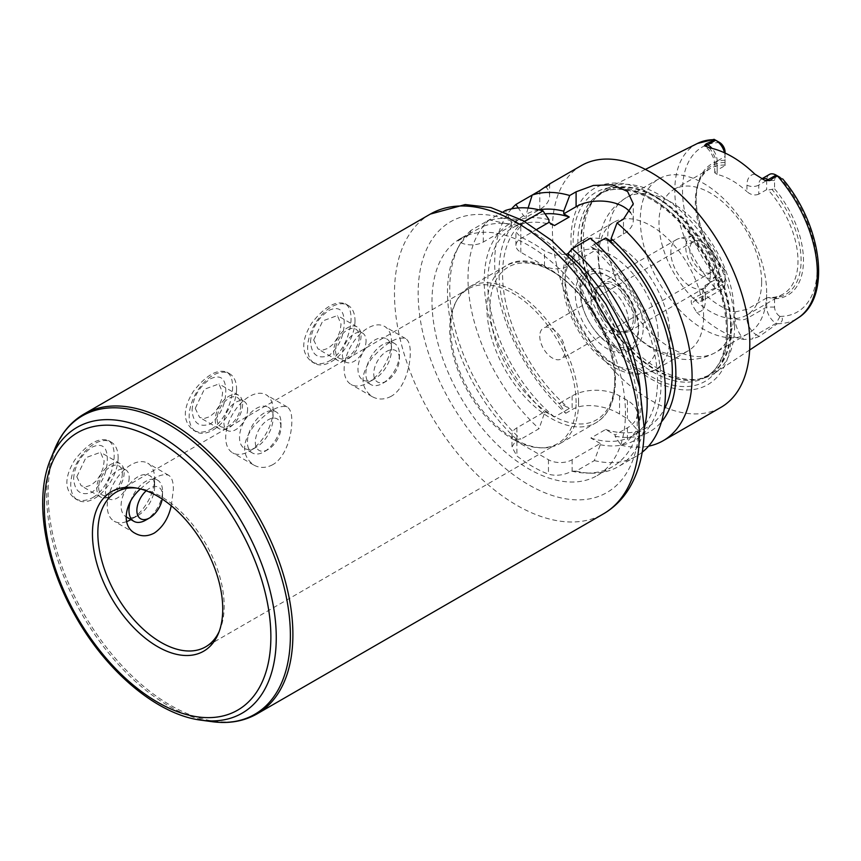 <?xml version="1.0" encoding="UTF-8"?>
<svg xmlns="http://www.w3.org/2000/svg" width="861" height="861" viewBox="0 0 861 861"><rect width="100%" height="100%" fill="white"/><g stroke="black" fill="none" stroke-linecap="round" stroke-linejoin="round"><path stroke-width="0.65" stroke-dasharray="4.3 3.23" d="M140.461 488.951C153.043 477.435 162.46 472.893 168.713 475.326C171.834 477.274 173.384 481.956 173.384 489.36L171.274 505.773M126.578 521.615A33.504 19.34 -60 0 1 114.19 521.228A33.504 19.34 -60 0 1 114.19 482.537A33.504 19.34 -60 0 1 147.694 463.196A33.504 19.34 -60 0 1 154.636 478.533A33.504 19.34 -60 0 1 130.947 519.56A33.504 19.34 -60 0 1 130.904 519.592M154.636 486.508A23.731 13.701 -60 0 1 137.857 515.578A23.731 13.701 -60 0 1 125.986 516.751A23.731 13.701 -60 0 1 125.986 489.349A23.731 13.701 -60 0 1 149.717 475.649A23.731 13.701 -60 0 1 154.636 486.508L154.636 478.533M130.474 501.554A23.731 13.701 -60 0 1 157.617 480.212A23.731 13.701 -60 0 1 162.535 491.071A23.731 13.701 -60 0 1 145.746 520.13M146.219 490.781A18.146 10.472 -60 0 1 162.535 495.635A18.146 10.472 -60 0 1 162.223 499.057M162.535 495.635L162.535 491.071M122.327 473.561A16.746 9.675 -60 0 1 115.019 490.415A16.746 9.675 -60 0 1 102.115 494.903A16.746 9.675 -60 0 1 102.115 475.563A16.746 9.675 -60 0 1 118.861 465.887A16.746 9.675 -60 0 1 122.327 473.561M129.172 477.511A16.746 9.675 -60 0 1 121.853 494.365A16.746 9.675 -60 0 1 108.949 498.853A16.746 9.675 -60 0 1 108.949 479.512A16.746 9.675 -60 0 1 125.695 469.837A16.746 9.675 -60 0 1 129.172 477.511M124.167 472.506A19.34 11.171 -60 0 1 115.718 491.965A19.34 11.171 -60 0 1 100.812 497.152A19.34 11.171 -60 0 1 100.812 474.809A19.34 11.171 -60 0 1 120.153 463.648A19.34 11.171 -60 0 1 124.167 472.506M76.801 476.746L81.192 485.819L85.896 486.831L91.244 485.077L96.367 480.793L100.533 474.648L103.223 467.663L104.149 460.947L100.533 452.316L85.896 457.654L76.801 476.746M73.626 478.576C74.67 465.467 80.816 454.985 92.052 447.15C102.115 442.694 107.205 446.676 107.324 459.117C107.205 472.764 102.115 483.85 92.052 492.363C80.816 496.14 74.67 491.545 73.626 478.576M118.118 457.449A33.504 19.34 -60 0 1 103.492 491.168A33.504 19.34 -60 0 1 77.673 500.133A33.504 19.34 -60 0 1 77.673 461.453A33.504 19.34 -60 0 1 111.177 442.113A33.504 19.34 -60 0 1 118.118 457.449M92.794 497.54C105.526 490.598 114.405 469.589 114.169 455.168C114.115 447.763 112.188 442.877 108.378 440.498C98.703 437.227 87.542 443.673 74.875 459.839C64.22 477.177 64.22 490.07 74.875 498.53C80.234 501.446 86.208 501.113 92.794 497.54M211.236 429.155C223.968 422.224 232.847 401.204 232.61 386.783C232.556 379.378 230.63 374.492 226.82 372.113C217.155 368.842 205.983 375.288 193.327 391.454C182.672 408.792 182.672 421.686 193.327 430.145C198.687 433.061 204.649 432.728 211.236 429.155M329.677 360.77C342.409 353.839 351.288 332.83 351.051 318.398C351.008 310.993 349.071 306.107 345.261 303.729C335.596 300.457 324.425 306.903 311.768 323.069C301.113 340.407 301.113 353.301 311.768 361.76C317.128 364.677 323.101 364.343 329.677 360.77M272.754 464.671C266.038 468.201 259.678 468.298 253.661 464.972C241.575 455.684 241.575 442.791 253.651 426.292C267.836 411.009 278.996 404.562 287.154 406.952C290.275 408.9 291.836 413.571 291.836 420.975C291.911 435.494 285.561 457.621 272.754 464.671M273.077 410.148A33.504 19.34 -60 0 1 249.389 451.186A33.504 19.34 -60 0 1 232.642 452.843A33.504 19.34 -60 0 1 232.642 414.152A33.504 19.34 -60 0 1 266.135 394.812A33.504 19.34 -60 0 1 273.077 410.148L273.077 418.123A23.731 13.701 -60 0 1 256.298 447.193A23.731 13.701 -60 0 1 244.438 448.366A23.731 13.701 -60 0 1 244.438 420.964A23.731 13.701 -60 0 1 268.158 407.264A23.731 13.701 -60 0 1 273.077 418.123M280.977 422.686A23.731 13.701 -60 0 1 264.198 451.745A23.731 13.701 -60 0 1 252.327 452.929A23.731 13.701 -60 0 1 252.327 425.528A23.731 13.701 -60 0 1 276.058 411.827A23.731 13.701 -60 0 1 280.977 422.686L280.977 427.25A18.146 10.472 -60 0 1 268.148 449.474A18.146 10.472 -60 0 1 255.308 442.059A18.146 10.472 -60 0 1 268.148 419.834A18.146 10.472 -60 0 1 280.977 427.25M240.779 405.176A16.746 9.675 -60 0 1 233.46 422.03A16.746 9.675 -60 0 1 220.556 426.518A16.746 9.675 -60 0 1 220.556 407.178A16.746 9.675 -60 0 1 237.302 397.513A16.746 9.675 -60 0 1 240.779 405.176M247.613 409.126A16.746 9.675 -60 0 1 240.305 425.98A16.746 9.675 -60 0 1 227.39 430.468A16.746 9.675 -60 0 1 227.39 411.127A16.746 9.675 -60 0 1 244.147 401.452A16.746 9.675 -60 0 1 247.613 409.126M242.608 404.121A19.34 11.171 -60 0 1 234.16 423.58A19.34 11.171 -60 0 1 219.264 428.767A19.34 11.171 -60 0 1 219.264 406.435A19.34 11.171 -60 0 1 238.605 395.264A19.34 11.171 -60 0 1 242.608 404.121M195.243 408.362L199.634 417.434L204.337 418.457L209.686 416.702L214.809 412.408L218.974 406.263L221.664 399.278L222.601 392.562L218.974 383.931L204.337 389.269L195.243 408.362M192.068 410.191C193.122 397.082 199.257 386.6 210.493 378.765C220.545 374.298 225.636 378.28 225.776 390.733C225.636 404.412 220.545 415.497 210.493 423.989C199.257 427.756 193.122 423.16 192.068 410.191M236.56 389.064A33.504 19.34 -60 0 1 221.934 422.783A33.504 19.34 -60 0 1 196.114 431.759A33.504 19.34 -60 0 1 196.114 393.068A33.504 19.34 -60 0 1 229.618 373.728A33.504 19.34 -60 0 1 236.56 389.064M391.195 396.286C384.49 399.816 378.119 399.913 372.103 396.587C360.027 387.299 360.027 374.406 372.103 357.907C386.277 342.624 397.438 336.177 405.596 338.567C408.717 340.515 410.277 345.186 410.277 352.59C410.363 367.109 404.013 389.237 391.195 396.286M391.518 341.763A33.504 19.34 -60 0 1 367.83 382.801A33.504 19.34 -60 0 1 351.084 384.458A33.504 19.34 -60 0 1 351.084 345.778A33.504 19.34 -60 0 1 384.587 326.427A33.504 19.34 -60 0 1 391.518 341.763L391.518 349.749A23.731 13.701 -60 0 1 374.739 378.808A23.731 13.701 -60 0 1 362.879 379.981A23.731 13.701 -60 0 1 362.879 352.579A23.731 13.701 -60 0 1 386.611 338.879A23.731 13.701 -60 0 1 391.518 349.749M399.418 354.301A23.731 13.701 -60 0 1 382.639 383.371A23.731 13.701 -60 0 1 370.779 384.544A23.731 13.701 -60 0 1 370.779 357.143A23.731 13.701 -60 0 1 394.499 343.442A23.731 13.701 -60 0 1 399.418 354.301L399.418 358.865A18.146 10.472 -60 0 1 386.589 381.089A18.146 10.472 -60 0 1 373.76 373.685A18.146 10.472 -60 0 1 386.589 351.449A18.146 10.472 -60 0 1 399.418 358.865M359.22 336.791A16.746 9.675 -60 0 1 351.912 353.656A16.746 9.675 -60 0 1 338.997 358.133A16.746 9.675 -60 0 1 338.997 338.793A16.746 9.675 -60 0 1 355.754 329.128A16.746 9.675 -60 0 1 359.22 336.791M366.054 340.741A16.746 9.675 -60 0 1 358.746 357.595A16.746 9.675 -60 0 1 345.842 362.083A16.746 9.675 -60 0 1 345.842 342.743A16.746 9.675 -60 0 1 362.589 333.078A16.746 9.675 -60 0 1 366.054 340.741M361.05 335.736A19.34 11.171 -60 0 1 352.612 355.206A19.34 11.171 -60 0 1 337.706 360.382A19.34 11.171 -60 0 1 337.706 338.05A19.34 11.171 -60 0 1 357.046 326.879A19.34 11.171 -60 0 1 361.05 335.736M313.684 339.977L318.075 349.049L322.778 350.072L328.127 348.318L333.25 344.023L337.415 337.889L340.117 330.893L341.042 324.188L337.415 315.546L322.778 320.895L313.684 339.977M310.52 341.806C311.585 328.665 317.72 318.193 328.945 310.38C338.997 305.924 344.099 309.917 344.217 322.348C344.099 335.994 338.997 347.08 328.945 355.604C317.72 359.392 311.585 354.797 310.52 341.806M355.001 320.679A33.504 19.34 -60 0 1 340.375 354.398A33.504 19.34 -60 0 1 314.566 363.374A33.504 19.34 -60 0 1 314.566 324.683A33.504 19.34 -60 0 1 348.059 305.343A33.504 19.34 -60 0 1 355.001 320.679M457.901 240.876L469.32 234.289L471.021 230.382L489.263 219.846L508.808 224.28L511.445 225.797L483.312 242.038A16.746 9.675 180 0 1 457.901 240.876L465.22 235.86L460.323 238.68A136.791 78.975 -120 0 0 460.323 396.641A136.791 78.975 -120 0 0 597.114 475.627A136.791 78.975 -120 0 0 625.452 413A136.791 78.975 -120 0 0 565.742 275.337A136.791 78.975 -120 0 0 460.323 238.68M532.184 195.07L546.035 187.074A33.504 19.34 180 0 1 549.598 195.759A33.504 19.34 180 0 1 539.793 209.438L526.254 217.252L523.617 215.734L518.247 207.953M503.642 211.548L487.261 220.997L483.032 226.368L465.22 235.86M511.445 225.797L511.445 222.751L505.515 210.461M546.035 187.074L546.907 186.191M528.116 208.039L526.254 214.206L526.254 217.252M523.617 215.734A125.06 72.206 -120 0 0 559.811 404.283L559.811 403.023L569.25 408.48L554.441 417.025L545.002 411.58L539.072 428.681L520.819 439.218L516.589 439.282L511.972 447.074L516.88 455.953A136.791 78.975 -120 0 0 548.457 474.185C556.098 476.262 563.901 475.272 571.865 471.193A136.791 78.975 -120 0 0 586.244 473.066A136.791 78.975 -120 0 0 612.623 466.673A136.791 78.975 -120 0 0 640.961 404.046A136.791 78.975 -120 0 0 640.25 390.13M545.013 213.862A120.045 69.311 -120 0 0 527.427 219.286A120.045 69.311 -120 0 0 505.977 303.739A120.045 69.311 -120 0 0 569.25 408.48M539.061 209.847A125.06 72.206 -120 0 0 526.254 214.206M511.542 208.857A139.59 80.59 -120 0 0 565.742 413.28L559.811 404.283M469.32 234.289A136.791 78.975 -120 0 0 457.105 249.378A136.791 78.975 -120 0 0 516.589 439.282M566.678 254.167L555.323 255.168L544.518 250.863A136.791 78.975 -120 0 0 520.819 237.184L515.922 231.975L520.539 226.228A136.791 78.975 -120 0 0 483.032 226.368M471.021 230.382A139.59 80.59 -120 0 0 459.559 244.911A139.59 80.59 -120 0 0 520.819 439.218M524.338 221.309A139.59 80.59 -120 0 0 487.261 220.997M489.263 219.846A139.59 80.59 -120 0 0 539.072 428.681M548.952 219.738A125.06 72.206 -120 0 0 511.445 222.751M508.808 224.28A125.06 72.206 -120 0 0 545.002 412.828M554.441 225.55A120.045 69.311 -120 0 0 512.618 227.831A120.045 69.311 -120 0 0 491.179 312.285A120.045 69.311 -120 0 0 554.441 417.025M571.865 471.193L576.095 471.128L594.348 460.592L600.278 444.75L600.278 443.49L572.145 459.731A16.746 9.675 180 0 1 548.457 459.731L516.88 441.499A16.746 9.675 180 0 1 511.972 434.654A16.746 9.675 180 0 1 516.88 427.82L545.002 411.58M559.811 403.023L572.145 395.909A33.504 19.34 180 0 1 619.533 395.909L627.421 400.462A33.504 19.34 180 0 1 637.237 414.141A33.504 19.34 180 0 1 627.421 427.82L615.088 434.945L615.088 436.193L621.018 445.191L627.421 441.499L637.237 429.843L627.421 418.607A139.59 80.59 60 0 1 619.533 414.055C607.113 406.08 584.608 402.001 572.145 409.578L565.742 413.28M600.278 443.49L590.84 438.045L605.649 429.488L615.088 434.945M621.018 445.191A139.59 80.59 -120 0 0 648.559 446.181M615.088 436.193A125.06 72.206 -120 0 0 661.463 421.858M605.649 429.488A120.045 69.311 -120 0 0 647.472 427.207A120.045 69.311 -120 0 0 664.175 409.47M576.095 471.128A139.59 80.59 -120 0 0 591.335 473.173A139.59 80.59 -120 0 0 618.252 466.64A139.59 80.59 -120 0 0 644.168 428.875M520.539 226.228L524.769 221.438M596.199 243.469L590.84 246.569L596.329 249.733L596.329 247.096L590.398 238.249M590.84 438.045A120.045 69.311 -120 0 0 632.663 435.752A120.045 69.311 -120 0 0 654.112 351.31A120.045 69.311 -120 0 0 590.84 246.569M594.348 460.592A139.59 80.59 -120 0 0 636.505 456.104A139.59 80.59 -120 0 0 642.188 452.24M600.278 444.75A125.06 72.206 -120 0 0 661.044 380.454A125.06 72.206 -120 0 0 596.329 247.096M611.138 241.188L623.472 234.063A33.504 19.34 0 0 0 633.287 220.384A33.504 19.34 0 0 0 630.532 212.699M537.006 229.274L520.819 238.626A16.746 9.675 0 0 0 515.922 245.46A16.746 9.675 0 0 0 520.819 252.295L544.518 265.974A16.746 9.675 0 0 0 568.206 265.974L596.329 249.733M539.772 336.177A17.866 10.31 -120 0 0 547.574 354.162A17.866 10.31 -120 0 0 561.34 358.951A17.866 10.31 -120 0 0 565.042 350.771A17.866 10.31 -120 0 0 557.239 332.787A17.866 10.31 -120 0 0 543.474 328.009A17.866 10.31 -120 0 0 539.772 336.177M578.581 402.216A90.448 52.22 -120 0 0 539.094 311.187A90.448 52.22 -120 0 0 469.396 286.961A90.448 52.22 -120 0 0 457.008 299.951A90.448 52.22 -120 0 0 469.396 391.4A90.448 52.22 -120 0 0 542.408 447.86A90.448 52.22 -120 0 0 559.844 443.63A90.448 52.22 -120 0 0 578.581 402.216M219.211 631.425A89.34 51.574 -120 0 0 220.029 629.542A89.34 51.574 -120 0 0 224.183 605.918A89.34 51.574 -120 0 0 138.47 488.295A89.34 51.574 -120 0 0 136.447 488.058M576.095 402.744A89.34 51.574 -120 0 0 537.103 312.834A89.34 51.574 -120 0 0 468.255 288.909A89.34 51.574 -120 0 0 456.029 301.737A89.34 51.574 -120 0 0 468.255 392.056A89.34 51.574 -120 0 0 540.364 447.817A89.34 51.574 -120 0 0 557.594 443.641A89.34 51.574 -120 0 0 576.095 402.744M725.059 273.949L725.059 283.054L725.059 273.949L705.32 285.346L702.867 289.608L705.32 294.731L705.32 301.285A21.665 12.506 60 0 1 696.635 312.22L691.803 304.17C690.726 301.63 691.114 299.628 692.976 298.175L695.925 299.876A13.292 7.674 -120 0 0 699.993 301.156A13.292 7.674 -120 0 0 702.565 300.532A13.292 7.674 -120 0 0 705.32 294.451L705.32 285.346M725.059 278.49A7.706 4.445 60 0 1 719.796 281.741L719.613 281.633C716.029 278.264 712.391 283.926 714.738 287.488L715.663 288.478A13.292 7.674 -120 0 0 722.314 289.135A13.292 7.674 -120 0 0 725.059 283.054L705.32 294.451A8.373 4.832 0 0 0 702.867 297.863A8.373 4.832 0 0 0 705.32 301.285M761.641 281.945A72.582 41.909 -120 0 0 729.956 208.889A72.582 41.909 -120 0 0 674.023 189.452A72.582 41.909 -120 0 0 674.023 273.26A72.582 41.909 -120 0 0 746.616 315.169A72.582 41.909 -120 0 0 761.641 281.945M768.249 297.562L766.677 297.971L766.677 307.076A13.292 7.674 -120 0 0 776.073 323.349L756.335 334.746L759.273 336.447L777.386 323.661C781.648 323.908 784.726 317.924 780.023 316.514L779.84 316.407A7.706 4.445 60 0 1 774.566 307.076L774.566 298.756L768.249 297.562A72.582 41.909 -120 0 0 782.95 294.193A72.582 41.909 -120 0 0 797.986 260.958A72.582 41.909 -120 0 0 768.249 190.033L774.566 188.839L774.566 180.519A7.706 4.445 60 0 1 779.84 177.269L782.638 178.884M769.422 174.439A13.292 7.674 -120 0 0 766.677 180.519L758.778 185.083L758.778 194.177L766.677 189.614L768.249 190.033M758.778 194.177C754.71 195.748 750.77 194.898 746.939 191.637L746.939 185.083A21.665 12.506 60 0 1 754.893 174.159M725.059 153.032L725.059 156.498L717.17 161.05A8.373 4.832 0 0 0 714.716 164.473A8.373 4.832 0 0 0 717.17 167.895L717.17 174.449A72.582 41.909 60 0 1 746.939 191.637M717.17 174.449L714.716 172.727L717.17 170.155L717.17 161.05A13.292 7.674 -120 0 0 712.284 148.716A13.292 7.674 -120 0 0 712.004 148.393M725.059 151.934L725.059 165.592L717.17 170.155M725.059 165.097A72.582 41.909 -120 0 0 710.368 168.465A72.582 41.909 -120 0 0 698.712 182.5A72.582 41.909 -120 0 0 725.059 272.625M696.635 312.22A102.599 59.237 -120 0 0 743.775 339.438A21.665 12.506 60 0 1 735.09 318.473L735.09 311.919A72.582 41.909 60 0 1 705.32 294.731M735.09 311.919L746.939 309.368L746.939 318.473A13.292 7.674 -120 0 0 752.266 331.334A13.292 7.674 -120 0 0 756.335 334.746A8.373 4.832 120 0 0 752.213 339.051L743.775 339.438M766.677 297.971L746.939 309.368M725.059 162.46A74.197 42.835 -120 0 0 699.616 180.272A74.197 42.835 -120 0 0 696.162 199.903A74.197 42.835 -120 0 0 725.059 270.709M725.059 160.254A75.876 43.803 -120 0 0 696.162 198.525A75.876 43.803 -120 0 0 725.059 270.171M714.738 139.686L719.613 142.495M725.059 165.592L725.059 156.498A13.292 7.674 -120 0 0 724.585 152.817M714.931 288.048L692.976 298.175M759.273 336.447L752.213 339.051M734.616 325.587A106.925 61.734 -120 0 0 689.177 219.297A106.925 61.734 -120 0 0 607.468 188.301A106.925 61.734 -120 0 0 596.382 196.857A106.925 61.734 -120 0 0 605.541 312.801A106.925 61.734 -120 0 0 701.371 378.7A106.925 61.734 -120 0 0 714.329 373.383A106.925 61.734 -120 0 0 734.616 325.587M780.023 316.514L776.073 323.349L776.805 323.779M774.566 180.519L766.677 180.519L766.677 189.614M780.023 177.377L776.073 175.095M772.199 297.917A74.197 42.835 -120 0 0 801.096 260.485A74.197 42.835 -120 0 0 772.199 189.668M774.566 298.756A75.876 43.803 -120 0 0 803.464 260.485A75.876 43.803 -120 0 0 774.566 188.839M727.513 331.507A109.153 63.025 -120 0 0 611.73 187.483A109.153 63.025 -120 0 0 611.73 341.849A109.153 63.025 -120 0 0 727.513 331.507M731.247 332.755A113.329 65.425 -120 0 0 611.041 183.221A113.329 65.425 -120 0 0 611.041 343.496A113.329 65.425 -120 0 0 731.247 332.755M581.315 165.603A139.59 80.59 -120 0 0 581.315 326.782A139.59 80.59 -120 0 0 720.905 407.382M715.071 264.155A17.866 10.31 -120 0 0 707.268 246.171A17.866 10.31 -120 0 0 693.503 241.381A17.866 10.31 -120 0 0 693.503 262.013A17.866 10.31 -120 0 0 711.369 272.334A17.866 10.31 -120 0 0 715.071 264.155M719.107 266.479A23.581 13.615 -120 0 0 710.207 244.309A23.581 13.615 -120 0 0 693.008 235.537A23.581 13.615 -120 0 0 690.651 263.66A23.581 13.615 -120 0 0 716.191 275.681A23.581 13.615 -120 0 0 719.107 266.479M710.336 275.089A27.918 16.122 -120 0 0 699.799 248.84A27.918 16.122 -120 0 0 679.426 238.454A27.918 16.122 -120 0 0 676.638 239.519A27.918 16.122 -120 0 0 676.638 271.753A27.918 16.122 -120 0 0 704.556 287.875A27.918 16.122 -120 0 0 706.87 285.992A27.918 16.122 -120 0 0 710.336 275.089M635.321 318.398A27.918 16.122 -120 0 0 623.138 290.308A27.918 16.122 -120 0 0 601.624 282.828A27.918 16.122 -120 0 0 595.844 296.162A27.918 16.122 -120 0 0 615.098 329.515A27.918 16.122 -120 0 0 629.542 331.184A27.918 16.122 -120 0 0 635.321 318.398M633.373 318.387A26.519 15.315 -120 0 0 621.793 291.696A26.519 15.315 -120 0 0 601.355 284.593A26.519 15.315 -120 0 0 595.866 297.26A26.519 15.315 -120 0 0 614.162 328.945A26.519 15.315 -120 0 0 627.873 330.527A26.519 15.315 -120 0 0 633.373 318.387M628.412 321.25A26.519 15.315 -120 0 0 616.831 294.559A26.519 15.315 -120 0 0 596.393 287.456A26.519 15.315 -120 0 0 596.393 318.086A26.519 15.315 -120 0 0 622.923 333.39A26.519 15.315 -120 0 0 628.412 321.25M638.475 327.062A40.758 23.538 -120 0 0 609.653 277.145A40.758 23.538 -120 0 0 580.831 293.784A40.758 23.538 -120 0 0 609.653 343.7A40.758 23.538 -120 0 0 638.475 327.062L638.475 330.258A44.664 25.787 -120 0 0 606.897 275.552A44.664 25.787 -120 0 0 584.554 273.335A44.664 25.787 -120 0 0 584.554 324.92A44.664 25.787 -120 0 0 629.23 350.707A44.664 25.787 -120 0 0 638.475 330.258M643.221 327.524A44.664 25.787 -120 0 0 623.719 282.569A44.664 25.787 -120 0 0 589.301 270.602A44.664 25.787 -120 0 0 589.301 322.175A44.664 25.787 -120 0 0 633.965 347.973A44.664 25.787 -120 0 0 643.221 327.524M703.62 316.805A74.261 42.878 -120 0 0 671.203 242.07A74.261 42.878 -120 0 0 613.979 222.181A74.261 42.878 -120 0 0 613.979 307.926A74.261 42.878 -120 0 0 688.24 350.804A74.261 42.878 -120 0 0 703.62 316.805M766.656 292.729A89.34 51.574 -120 0 0 727.653 202.819A89.34 51.574 -120 0 0 658.816 178.884A89.34 51.574 -120 0 0 658.816 282.042A89.34 51.574 -120 0 0 748.144 333.627A89.34 51.574 -120 0 0 766.656 292.729M430.328 214.088A173.093 99.93 -120 0 0 430.328 413.958A173.093 99.93 -120 0 0 603.421 513.888M83.958 414.076A173.093 99.93 -120 0 0 83.947 613.936A173.093 99.93 -120 0 0 257.041 713.877M483.312 242.038L483.312 226.002M539.793 209.438L539.793 190.679M516.88 427.82L516.88 439.282M516.88 441.499L516.88 455.953M548.457 459.731L548.457 474.185M572.145 459.731L572.145 471.193M627.421 400.462L627.421 418.607M627.421 427.82L627.421 441.499M619.533 395.909L619.533 414.055M572.145 395.909L572.145 409.578M623.472 234.063L623.472 219.157M568.206 265.974L568.206 253.263M544.518 265.974L544.518 250.863M520.819 252.295L520.819 237.184M520.819 238.626L520.819 225.905M614.786 379.497A88.22 50.939 60 0 1 521.217 387.848A88.22 50.939 60 0 1 521.217 263.089A88.22 50.939 60 0 1 614.786 379.497M614.786 381.315A90.448 52.22 60 0 1 596.06 422.719A90.448 52.22 60 0 1 505.601 370.499A90.448 52.22 60 0 1 505.601 266.049A90.448 52.22 60 0 1 575.309 290.286A90.448 52.22 60 0 1 614.786 381.315M639.271 420.975A156.336 90.265 -120 0 0 473.442 214.69A156.336 90.265 -120 0 0 473.442 435.795A156.336 90.265 -120 0 0 639.271 420.975M54.684 449.173A172.34 99.499 -120 0 0 82.355 614.862A172.34 99.499 -120 0 0 212.01 721.669M50.562 459.257A165.032 95.28 -120 0 0 77.049 617.918A165.032 95.28 -120 0 0 201.205 720.194M719.613 281.633L715.663 288.478L695.925 299.876A8.373 4.832 -60 0 0 691.803 304.17M777.386 323.661A100.769 58.182 -120 0 0 798.201 317.86M697.496 143.432A100.769 58.182 -120 0 0 714.738 287.488M719.796 142.603A95.194 54.964 -120 0 0 682.504 190.647A95.194 54.964 -120 0 0 719.796 281.741M774.566 307.076L766.677 307.076L746.939 318.473A8.373 4.832 180 0 1 735.09 318.473M779.84 316.407A95.194 54.964 -120 0 0 817.132 268.363A95.194 54.964 -120 0 0 779.84 177.269M761.694 178.905A13.292 7.674 -120 0 0 761.533 178.991A13.292 7.674 -120 0 0 758.778 185.083A8.373 4.832 180 0 1 746.939 185.083M709.206 147.791A21.665 12.506 60 0 1 717.17 167.895M727.513 328.773A105.806 61.088 -120 0 0 681.32 222.289A105.806 61.088 -120 0 0 599.783 193.951A105.806 61.088 -120 0 0 599.783 316.127A105.806 61.088 -120 0 0 705.6 377.215A105.806 61.088 -120 0 0 727.513 328.773M658.224 336.177A65.888 38.035 -120 0 0 588.332 249.249A65.888 38.035 -120 0 0 588.332 342.42A65.888 38.035 -120 0 0 658.224 336.177M670.062 336.177A74.261 42.878 -120 0 0 637.646 261.453A74.261 42.878 -120 0 0 580.422 241.554A74.261 42.878 -120 0 0 580.422 327.298A74.261 42.878 -120 0 0 654.683 370.176A74.261 42.878 -120 0 0 670.062 336.177M734.067 311.542A89.34 51.574 -120 0 0 695.075 221.632A89.34 51.574 -120 0 0 626.227 197.696A89.34 51.574 -120 0 0 626.227 300.855A89.34 51.574 -120 0 0 715.566 352.44A89.34 51.574 -120 0 0 734.067 311.542M731.258 326.706A105.925 61.153 -120 0 0 678.307 213.442A105.925 61.153 -120 0 0 594.327 199.182A105.925 61.153 -120 0 0 603.4 314.039A105.925 61.153 -120 0 0 698.325 379.324A105.925 61.153 -120 0 0 731.258 326.706M730.569 327.008A105.806 61.088 -120 0 0 684.377 220.524A105.806 61.088 -120 0 0 602.851 192.186A105.806 61.088 -120 0 0 602.851 314.362A105.806 61.088 -120 0 0 708.657 375.45A105.806 61.088 -120 0 0 730.569 327.008M168.713 475.326L147.694 463.196M135.209 533.357L114.19 521.228M137.857 515.578L130.947 519.56M157.617 480.212L149.717 475.649M125.695 469.837L118.861 465.887M108.949 498.853L102.115 494.903M120.153 463.648L100.533 452.316M100.812 497.152L81.192 485.819M111.177 442.113L108.378 440.498M77.673 500.133L74.875 498.519M287.154 406.952L266.135 394.812M253.651 464.972L232.642 452.843M256.298 447.193L249.389 451.186M276.058 411.827L268.158 407.264M252.327 452.929L244.438 448.366M268.148 449.474L264.198 451.745M244.147 401.452L237.302 397.513M227.39 430.468L220.556 426.518M238.605 395.264L218.974 383.931M219.264 428.767L199.634 417.434M229.618 373.728L226.82 372.113M196.114 431.759L193.327 430.145M405.596 338.567L384.587 326.427M372.103 396.587L351.084 384.458M374.739 378.808L367.83 382.801M394.499 343.442L386.611 338.879M370.779 384.544L362.879 379.981M386.589 381.089L382.639 383.371M362.589 333.078L355.754 329.128M345.842 362.083L338.997 358.133M357.046 326.879L337.415 315.546M337.706 360.382L318.075 349.049M348.059 305.343L345.272 303.729M314.566 363.374L311.768 361.76M549.598 195.759L549.598 183.963M612.623 466.673L597.114 475.627M457.105 249.378L459.559 244.911M511.972 434.654L511.972 447.074M637.237 414.141L637.237 429.843M586.244 473.066L591.335 473.173M647.472 427.207L632.663 435.752M527.427 219.286L512.618 227.831M636.505 456.104L618.252 466.64M515.922 245.46L515.922 231.975M633.287 220.384L633.287 203.799M469.396 286.961L505.601 266.049C543.829 239.832 618.144 319.054 615.443 380.401C615.249 400.709 608.792 414.819 596.06 422.719L559.844 443.63M138.47 488.295L134.348 487.724M220.029 629.542L218.446 633.395M468.255 288.909L116.343 492.083M557.594 443.641L205.682 646.815M540.364 447.817L542.408 447.86M456.029 301.737L457.008 299.951M722.314 289.135L702.328 300.715L702.867 289.608M710.368 168.465L674.023 189.452M782.95 294.193L746.616 315.169M698.712 182.5L699.616 180.272M696.162 199.903L696.162 198.525M645.384 169.402L607.468 188.301M749.651 349.996L714.329 373.383M761.684 178.905L763.18 179.648M714.716 172.727L714.716 164.473C714.619 159.802 712.607 154.872 708.678 149.706L705.202 146.284M596.382 196.857L594.327 199.182L602.851 192.186L599.783 193.951C612.01 187.02 627.195 187.806 645.341 196.33C661.668 204.444 676.897 217.596 691.028 235.763C713.887 266.695 725.715 298.154 726.533 330.14C726.081 353.484 719.107 369.175 705.6 377.215L708.657 375.45L698.325 379.324L701.371 378.7M693.503 241.381L543.474 328.009M711.369 272.334L561.34 358.951M693.008 235.537L679.426 238.454M716.191 275.681L706.87 285.992M676.638 239.519L601.624 282.828M704.556 287.875L629.542 331.184M614.162 328.945L615.098 329.515M595.866 297.26L595.844 296.162M601.355 284.593L596.393 287.456M627.873 330.527L622.923 333.39M609.653 277.145L606.897 275.552M589.301 270.602L584.554 273.335M633.965 347.973L629.23 350.707M613.979 222.181L580.422 241.554C564.03 253.371 563.578 264.671 562.588 278.684C562.588 288.306 564.396 298.315 568.012 308.733C577.763 335.004 593.078 354.506 613.936 367.238C622.352 372.027 630.683 374.406 638.948 374.384L654.683 370.176L688.24 350.804M658.816 178.884L626.227 197.696C615.949 203.842 608.426 212.387 603.647 223.322L600.009 234.127C596.555 249.561 597.437 265.565 602.646 282.117C608.415 300.414 617.789 316.633 630.769 330.764C642.521 343.528 655.942 352.267 671.031 356.971L681.847 359.155C693.783 360.544 705.03 358.305 715.566 352.44L748.144 333.627"/><path stroke-width="1.29" d="M171.274 505.773C168.498 518.118 162.837 527.212 154.313 533.056C147.597 536.586 141.236 536.683 135.209 533.357C120.755 526.049 124.597 502.48 140.461 488.951M130.904 519.592A33.504 19.34 -60 0 1 126.578 521.615M162.223 499.057A18.146 10.472 -60 0 1 149.696 517.859L145.746 520.13A23.731 13.701 -60 0 1 133.886 521.314A23.731 13.701 -60 0 1 130.474 501.554M149.696 517.859A18.146 10.472 -60 0 1 136.985 512.403A18.146 10.472 -60 0 1 146.219 490.781M518.247 207.953L515.943 204.444L532.184 195.07L528.116 208.039M524.338 221.309A139.59 80.59 -120 0 1 524.769 221.438L543.022 210.902A139.59 80.59 -120 0 0 505.515 210.461L503.642 211.548M546.907 186.191L549.598 183.963M546.035 187.074C552.633 182.026 550.556 183.232 539.793 190.679L532.184 195.07A139.59 80.59 -120 0 1 569.691 195.501L576.095 191.809L593.358 185.459L612.58 184.76L627.594 191.497L633.287 203.799L623.472 219.157L617.068 222.859L611.138 238.551L611.138 241.188L605.649 238.013L596.199 243.469M543.022 210.902L548.952 219.738L548.952 222.386L554.441 225.55L569.25 217.004A120.045 69.311 -120 0 0 545.013 213.862M569.25 217.004L563.761 213.829L563.761 211.193A125.06 72.206 -120 0 0 539.061 209.847M515.943 204.444A139.59 80.59 -120 0 0 511.542 208.857M640.25 390.13A136.791 78.975 -120 0 0 567.916 253.586L566.678 254.167M648.559 446.181A139.59 80.59 -120 0 0 663.174 440.714A139.59 80.59 -120 0 0 692.083 376.806A139.59 80.59 -120 0 0 617.068 222.859M661.463 421.858A125.06 72.206 -120 0 0 611.138 238.551M664.175 409.47A120.045 69.311 -120 0 0 605.649 238.013M644.168 428.875A139.59 80.59 -120 0 0 572.145 248.786L567.916 253.586M642.188 452.24A139.59 80.59 -120 0 0 590.398 238.249L572.145 248.786M548.952 222.386L537.006 229.274M630.532 212.699A33.504 19.34 0 0 0 576.095 206.705L563.761 213.829M563.761 211.193L569.691 195.501M222.741 609.028A92.127 53.188 -120 0 0 134.348 487.724A92.127 53.188 -120 0 0 111.532 598.018A92.127 53.188 -120 0 0 218.446 633.395A92.127 53.188 -120 0 0 222.741 609.028M136.447 488.058A89.34 51.574 -120 0 0 116.343 492.083A89.34 51.574 -120 0 0 116.343 595.231A89.34 51.574 -120 0 0 205.682 646.815A89.34 51.574 -120 0 0 219.211 631.425M725.059 153.032L725.059 151.934A7.706 4.445 60 0 0 719.796 142.603L714.124 139.331L697.496 143.432L645.384 169.402M724.585 152.817A13.292 7.674 -120 0 0 715.663 140.214L707.764 144.777L706.128 143.83L714.931 139.794M780.023 177.377L776.805 175.515L769.809 180.595L768.173 179.648A13.292 7.674 -120 0 0 763.664 178.378A13.292 7.674 -120 0 0 761.694 178.905M706.128 143.83L704.524 145.531L709.206 147.791A101.759 58.752 -120 0 1 754.893 174.159L764.934 180.412L769.809 180.595M712.004 148.393A13.292 7.674 -120 0 0 707.764 144.777A8.373 4.832 -60 0 1 704.524 145.531L705.202 146.284M776.805 175.515L776.073 175.095A13.292 7.674 -120 0 0 769.422 174.439L761.684 178.905M663.174 440.714L720.905 407.382A139.59 80.59 -120 0 0 749.813 343.474A139.59 80.59 -120 0 0 688.886 203.002A139.59 80.59 -120 0 0 581.315 165.603L549.447 184.006M639.271 434.654A173.093 99.93 -120 0 0 563.718 260.463A173.093 99.93 -120 0 0 430.328 214.088L83.958 414.076A173.093 99.93 -120 0 1 217.338 460.441A173.093 99.93 -120 0 1 292.891 634.632A173.093 99.93 -120 0 1 257.041 713.877L603.421 513.888A173.093 99.93 -120 0 0 639.271 434.654M576.095 206.705L576.095 191.809M201.205 720.194A165.032 95.28 -120 0 0 276.263 637.657A165.032 95.28 -120 0 0 180.745 449.991A165.032 95.28 -120 0 0 50.562 459.257C33.988 498.508 44.277 561.361 75.025 615.389C106.247 671.666 157.455 714.791 201.205 720.194L212.01 721.669A172.34 99.499 -120 0 0 290.383 635.472A172.34 99.499 -120 0 0 190.636 439.497A172.34 99.499 -120 0 0 54.684 449.173C61.131 433.449 70.893 421.75 83.958 414.076M270.871 636.817A160.189 92.493 -120 0 0 100.963 425.442A160.189 92.493 -120 0 0 100.963 651.992A160.189 92.493 -120 0 0 270.871 636.817M719.613 142.495L715.663 140.214M782.638 178.884C821.631 224.603 832.092 297.034 798.201 317.86A100.769 58.182 -120 0 0 817.315 272.808A100.769 58.182 -120 0 0 777.386 175.859M714.738 139.686A100.769 58.182 -120 0 0 697.496 143.432M776.073 175.095L768.173 179.648A8.373 4.832 120 0 1 764.934 180.412M133.886 521.314L126.007 516.761M430.328 214.088L465.231 204.552L490.835 207.533L522.81 220.459L551.987 240.693L579.173 267.62L605.918 304.374L626.571 345.218L639.658 387.299L644.179 427.82C644.243 451.282 639.228 471.494 629.133 488.435C622.525 499.251 613.947 507.732 603.421 513.888M212.01 721.669C228.854 723.95 243.867 721.346 257.041 713.877M50.562 459.257L54.684 449.173M798.201 317.86L749.651 349.996"/></g></svg>
